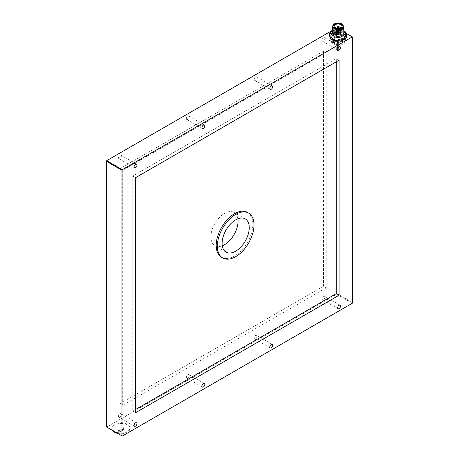 <?xml version="1.0" encoding="UTF-8"?>
<svg xmlns="http://www.w3.org/2000/svg" width="459" height="459" viewBox="0 0 459 459"><rect width="100%" height="100%" fill="white"/><g stroke="black" fill="none" stroke-linecap="round" stroke-linejoin="round"><path stroke-width="0.34" stroke-dasharray="2.29 1.72" d="M221.565 257.298A25.905 14.958 120 0 0 247.476 242.341A25.905 14.958 120 0 0 247.476 212.425M135.531 409.531L132.749 411.138L132.749 176.101L336.292 58.586L336.292 61.799M237.871 218.794A19.192 11.079 120 0 0 234.073 212.442A19.192 11.079 120 0 0 214.887 223.522A19.192 11.079 120 0 0 214.887 245.68A19.192 11.079 120 0 0 222.282 245.794M122.708 170.3L122.708 405.337L119.925 403.731L119.925 168.694L122.708 170.3L326.251 52.785L323.469 51.178L323.469 286.215L326.251 287.822L326.251 52.785M122.708 405.337L326.251 287.822M122.301 436.05L106.356 426.847M352.644 302.67L337.038 293.657L336.699 294.248L106.695 427.042M336.699 294.248L352.305 303.256M114.601 431.489A8.973 5.181 180 0 1 111.973 427.822A8.973 5.181 180 0 1 120.941 422.641A8.973 5.181 180 0 1 129.914 427.822A8.973 5.181 180 0 1 124.378 432.607A8.973 5.181 180 0 1 114.601 431.489M135.531 412.744L132.749 411.138M132.749 176.101L135.531 177.708M339.075 60.192L336.292 58.586M323.469 286.215L119.925 403.731M121.348 414.661A2.014 1.165 120 0 0 120.929 413.737A2.014 1.165 120 0 0 118.915 414.902A2.014 1.165 120 0 0 118.915 417.231A2.014 1.165 120 0 0 120.47 416.692A2.014 1.165 120 0 0 121.348 414.661M189.2 375.491A2.014 1.165 120 0 0 188.781 374.567A2.014 1.165 120 0 0 186.767 375.732A2.014 1.165 120 0 0 186.767 378.055A2.014 1.165 120 0 0 188.316 377.516A2.014 1.165 120 0 0 189.2 375.491M257.046 336.315A2.014 1.165 120 0 0 256.627 335.397A2.014 1.165 120 0 0 254.613 336.556A2.014 1.165 120 0 0 254.613 338.885A2.014 1.165 120 0 0 256.168 338.346A2.014 1.165 120 0 0 257.046 336.315M324.897 297.145A2.014 1.165 120 0 0 324.479 296.221A2.014 1.165 120 0 0 322.465 297.386A2.014 1.165 120 0 0 322.465 299.716A2.014 1.165 120 0 0 324.014 299.176A2.014 1.165 120 0 0 324.897 297.145M322.046 40.249A2.014 1.165 120 0 0 322.465 41.172A2.014 1.165 120 0 0 324.479 40.008A2.014 1.165 120 0 0 324.479 37.684A2.014 1.165 120 0 0 322.924 38.223A2.014 1.165 120 0 0 322.046 40.249M254.194 79.424A2.014 1.165 120 0 0 254.613 80.348A2.014 1.165 120 0 0 256.627 79.183A2.014 1.165 120 0 0 256.627 76.854A2.014 1.165 120 0 0 255.078 77.393A2.014 1.165 120 0 0 254.194 79.424M186.348 118.594A2.014 1.165 120 0 0 186.767 119.518A2.014 1.165 120 0 0 188.781 118.353A2.014 1.165 120 0 0 188.781 116.029A2.014 1.165 120 0 0 187.226 116.569A2.014 1.165 120 0 0 186.348 118.594M118.497 157.77A2.014 1.165 120 0 0 118.915 158.688A2.014 1.165 120 0 0 120.929 157.529A2.014 1.165 120 0 0 120.929 155.199A2.014 1.165 120 0 0 119.38 155.739A2.014 1.165 120 0 0 118.497 157.77M332.299 30.414L336.699 27.873L352.644 37.076M337.038 293.657L337.038 28.068M119.925 168.694L323.469 51.178M117.82 433.462A8.973 5.181 0 0 0 119.581 433.726A8.973 5.181 0 0 0 122.301 433.726A8.973 5.181 0 0 0 129.914 428.608A8.973 5.181 0 0 0 120.941 423.428A8.973 5.181 0 0 0 111.973 428.608A8.973 5.181 0 0 0 112.53 430.41M118.565 432.321A14.935 8.623 60 0 1 117.888 431.925A15.411 8.899 120 0 0 123.316 428.792A14.935 8.623 -120 0 0 123.993 429.182A15.411 8.899 -60 0 1 118.565 432.321L118.565 431.156L123.993 428.017L123.993 429.182M123.993 428.017L123.316 427.627L117.888 430.76L117.888 431.925M117.888 430.76L118.565 431.156M123.316 427.627L123.316 428.792M345.868 33.163L336.699 27.873M338.467 26.685L337.95 26.513M335.552 27.901L336.068 28.074L335.552 27.901M337.95 29.284L338.467 29.456L337.95 29.284M340.349 27.901L340.865 28.074L340.349 27.901M332.299 31.195L334.295 30.042A8.635 4.986 180 0 1 337.428 29.56L342.913 30.409A8.635 4.986 180 0 1 343.814 30.816M346.671 34.895A8.635 4.986 180 0 1 345.834 36.703L341.817 39.021A8.635 4.986 180 0 1 338.69 39.503L333.205 38.654A8.635 4.986 180 0 1 330.916 37.334L329.447 34.167M343.217 34.534A5.158 2.978 -0 0 0 342.259 32.807L341.048 32.107A5.158 2.978 -0 0 0 334.077 32.641M333.004 33.943A5.158 2.978 -0 0 0 332.901 34.534M333.854 36.255L335.07 36.961M337.428 29.56L337.428 31.126L342.913 31.975L342.913 30.409M337.428 31.126A8.635 4.986 -0 0 0 334.295 31.608L334.295 30.042M332.299 32.761L334.295 31.608M330.916 37.334L330.916 38.9M333.205 40.226L333.205 38.654M338.69 39.503L338.69 41.069M341.817 40.587L341.817 39.021M345.834 36.703L345.834 38.269M343.814 32.382A8.635 4.986 -0 0 0 342.913 31.975M343.561 26.117L342.649 25.199A5.278 3.047 180 0 1 341.789 28.854A5.278 3.047 180 0 1 335.46 29.347L333.464 28.2M335.46 29.347L336.372 30.265M334.077 31.464A5.158 2.978 180 0 1 341.048 30.931L341.048 32.107M332.924 25.991A5.278 3.047 180 0 1 334.324 24.545A5.278 3.047 180 0 1 340.658 24.046L339.746 23.914L339.746 29.692L341.048 30.931M342.259 32.807L342.259 31.631L343.561 31.895L343.561 28.062M342.15 24.906L342.649 25.199M340.658 24.046L341.157 24.333M342.259 31.631A5.158 2.978 180 0 1 343.217 33.358A5.158 2.978 180 0 1 341.703 35.463M343.705 33.507A7.212 4.165 -0 0 0 336.189 32.073A7.212 4.165 -0 0 0 332.408 33.507M343.561 31.895A5.755 3.322 180 0 1 343.814 32.864M332.964 25.538A5.755 3.322 180 0 1 333.986 24.74A5.755 3.322 180 0 1 339.746 23.914M339.746 29.692A5.755 3.322 -0 0 0 334.077 30.466M332.551 31.895A5.755 3.322 -0 0 0 332.299 32.864M336.189 32.101A7.212 4.165 -0 0 0 330.841 36.129A7.212 4.165 -0 0 0 334.244 39.663A7.212 4.165 -0 0 0 341.559 39.767A7.212 4.165 -0 0 0 345.271 36.129A7.212 4.165 -0 0 0 336.189 32.101M332.454 39.623L334.571 40.845A6.598 3.81 -0 0 0 342.724 40.306A6.598 3.81 -0 0 0 343.659 35.595L341.548 34.373A6.598 3.81 -0 0 0 333.389 34.913A6.598 3.81 -0 0 0 332.454 39.623L331.077 39.394L331.077 42.412L333.968 44.471A6.46 3.729 -0 0 0 342.626 44.219A6.46 3.729 -0 0 0 343.062 39.222L345.036 39.973L345.036 36.955L343.659 35.595M343.194 26.697A5.135 2.966 -0 0 0 343.148 26.306M341.06 24.293A5.135 2.966 -0 0 0 335.053 24.293M332.97 26.306A5.135 2.966 -0 0 0 332.924 26.697M334.571 40.845L335.948 42.205A7.292 4.211 -0 0 0 345.352 38.177A7.292 4.211 -0 0 0 345.036 36.955M332.683 40.713L332.546 42.71L334.479 43.823L334.479 41.907L332.746 40.673L332.614 42.67L334.508 43.875L334.548 41.867L332.746 40.673M335.948 42.205L335.948 45.223L333.968 44.471M341.548 34.373L340.171 34.144A7.292 4.211 -0 0 0 332.901 35.2A7.292 4.211 -0 0 0 330.767 38.177A7.292 4.211 -0 0 0 331.077 39.394M340.171 34.144L340.171 37.162L343.062 39.222M335.948 45.223A7.292 4.211 -0 0 0 345.352 41.19A7.292 4.211 -0 0 0 345.036 39.973M340.171 37.162A7.292 4.211 -0 0 0 330.767 41.19A7.292 4.211 -0 0 0 331.077 42.412M342.144 38.694A6.46 3.729 -0 0 0 333.486 38.946A6.46 3.729 -0 0 0 333.056 43.944M333.418 42.314L333.446 43.031L332.832 42.595L332.832 41.08L333.475 41.448L333.372 43.02M333.722 41.476A0.866 0.499 60 0 1 334.29 42.239A0.866 0.499 60 0 1 334.158 42.939A0.866 0.499 60 0 1 333.722 42.888L333.653 41.517A0.866 0.499 60 0 1 334.221 42.28A0.866 0.499 60 0 1 334.089 42.974A0.866 0.499 60 0 1 333.653 42.928L333.618 42.71M340.618 41.93A0.625 0.361 -0 0 0 340.458 41.224A0.625 0.361 -0 0 0 340.618 41.93M338.22 43.318A0.625 0.361 -0 0 0 338.059 42.607A0.625 0.361 -0 0 0 338.22 43.318M335.822 41.93A0.625 0.361 -0 0 0 335.661 41.224A0.625 0.361 -0 0 0 335.822 41.93M338.22 40.547A0.625 0.361 -0 0 0 338.059 39.835A0.625 0.361 -0 0 0 338.22 40.547M341.249 29.852L341.249 34.259A3.982 2.301 -0 0 0 342.041 32.887A3.982 2.301 -0 0 0 338.059 30.587A3.982 2.301 -0 0 0 334.077 32.887M336.372 34.97A3.982 2.301 -0 0 0 340.435 34.729L340.435 30.116M340.435 29.324L340.435 28.538M341.249 28.234L341.249 29.02M340.435 28.148L340.062 27.93M332.832 41.08L333.406 41.488L333.349 42.354M332.764 41.121L332.832 42.595M332.867 42.807L333.303 43.06M333.607 41.889L333.676 42.463M340.618 49.767A0.625 0.361 -0 0 0 340.458 49.056A0.625 0.361 -0 0 0 340.618 49.767M338.22 51.15A0.625 0.361 -0 0 0 338.059 50.444A0.625 0.361 -0 0 0 338.22 51.15M335.822 49.767A0.625 0.361 -0 0 0 335.661 49.056A0.625 0.361 -0 0 0 335.822 49.767M338.22 48.379A0.625 0.361 -0 0 0 338.059 47.673A0.625 0.361 -0 0 0 338.22 48.379M340.435 34.729L340.062 34.511A0.574 0.333 -0 0 1 340.876 34.041L341.249 34.259M340.67 33.341A0.815 0.47 180 0 1 339.643 32.887A0.815 0.47 180 0 1 340.458 32.417A0.815 0.47 180 0 1 341.272 32.887A0.815 0.47 180 0 1 340.67 33.341M338.272 31.958A0.815 0.47 180 0 1 337.245 31.499A0.815 0.47 180 0 1 338.059 31.028A0.815 0.47 180 0 1 338.874 31.499A0.815 0.47 180 0 1 338.272 31.958M335.868 33.341A0.815 0.47 180 0 1 334.846 32.887A0.815 0.47 180 0 1 335.661 32.417A0.815 0.47 180 0 1 336.476 32.887A0.815 0.47 180 0 1 335.868 33.341M338.272 34.729A0.815 0.47 180 0 1 337.245 34.27A0.815 0.47 180 0 1 338.059 33.8A0.815 0.47 180 0 1 338.874 34.27A0.815 0.47 180 0 1 338.272 34.729M340.67 33.656A0.815 0.47 -0 0 0 341.272 33.197A0.815 0.47 -0 0 0 340.458 32.727A0.815 0.47 -0 0 0 339.643 33.197A0.815 0.47 -0 0 0 340.67 33.656M336.114 32.233L336.676 31.619L337.514 32.417A0.769 0.442 -0 0 0 338.599 32.417L339.459 31.918A2.398 1.383 180 0 1 340.004 32.233L339.144 32.732A0.769 0.442 -0 0 0 338.92 33.042A0.769 0.442 -0 0 0 339.144 33.358L340.004 33.851A2.398 1.383 180 0 1 339.459 34.167L338.599 33.668A0.769 0.442 -0 0 0 337.514 33.668L336.654 34.167A2.398 1.383 180 0 1 336.114 33.851L336.975 33.358A0.769 0.442 -0 0 0 337.199 33.042A0.769 0.442 -0 0 0 336.975 32.732L336.114 32.233A2.398 1.383 180 0 1 336.654 31.918L336.654 32.078A2.398 1.383 -0 0 0 336.114 32.388M336.676 31.619L338.059 32.279L339.436 31.619L340.251 32.09L339.281 32.652L339.281 33.123L340.251 33.685L339.436 34.155L338.059 33.496L336.676 34.155L336.114 33.851L335.868 33.685L336.837 33.123L336.837 32.652M336.676 34.155L337.554 33.582L336.659 34.098M339.436 34.155L339.459 34.322A2.398 1.383 -0 0 0 340.004 34.012L340.004 33.851M339.436 31.619L339.459 32.078L338.599 32.572L338.467 32.182M338.272 32.268A0.815 0.47 -0 0 0 338.874 31.814A0.815 0.47 -0 0 0 338.059 31.344A0.815 0.47 -0 0 0 337.245 31.814A0.815 0.47 -0 0 0 338.272 32.268M335.868 33.656A0.815 0.47 -0 0 0 336.476 33.197A0.815 0.47 -0 0 0 335.661 32.727A0.815 0.47 -0 0 0 334.846 33.197A0.815 0.47 -0 0 0 335.868 33.656M338.272 35.039A0.815 0.47 -0 0 0 338.874 34.586A0.815 0.47 -0 0 0 338.059 34.115A0.815 0.47 -0 0 0 337.245 34.586A0.815 0.47 -0 0 0 338.272 35.039M340.584 33.467L340.939 33.197L339.976 33.197L340.584 33.467M336.837 33.123L336.975 33.513A0.769 0.442 -0 0 0 337.199 33.197A0.769 0.442 -0 0 0 336.975 32.887M336.975 33.513L336.114 33.851M336.114 34.012A2.398 1.383 -0 0 0 336.654 34.322M338.467 33.593L338.599 33.828A0.769 0.442 -0 0 0 337.514 33.828M338.599 33.828L339.459 34.322M340.004 34.012L339.144 33.513L339.281 33.123M339.281 32.652L339.144 32.887A0.769 0.442 -0 0 0 338.92 33.197A0.769 0.442 -0 0 0 339.144 33.513M339.144 32.887L340.004 32.233M340.004 32.388A2.398 1.383 -0 0 0 339.459 32.078M337.652 32.182L337.514 32.572A0.769 0.442 -0 0 0 338.599 32.572M337.514 32.572L336.654 32.078M338.18 32.084L338.535 31.814L337.577 31.814L338.18 32.084M335.781 33.467L336.137 33.197L335.179 33.197L335.781 33.467M338.18 34.85L338.535 34.586L337.577 34.586L338.18 34.85M340.584 28.67L339.976 28.401L340.939 28.401L340.584 28.67M337.675 26.851L338.444 26.851M335.781 28.67L335.179 28.401L336.137 28.401L335.781 28.67M338.18 30.053L337.577 29.789L338.535 29.789L338.18 30.053M340.876 34.041L340.876 29.99M340.876 29.175L340.876 28.389M340.876 27.93L340.876 27.643M340.062 27.988L340.062 34.511M337.652 33.593L339.453 34.098L340.062 33.754M119.581 433.726A15.422 15.422 0 0 0 122.301 433.726M111.973 427.822L111.973 428.608M129.914 427.822L129.914 428.608M118.915 158.688L134.521 167.701M120.929 155.199L136.535 164.207M186.767 119.518L202.373 128.526M188.781 116.029L204.387 125.037M254.613 80.348L270.219 89.356M256.627 76.854L272.233 85.867M322.465 41.172L338.071 50.18M324.479 37.684L340.085 46.692M245.267 218.909L234.073 212.442M226.08 252.146L214.887 245.68M322.465 299.716L338.071 308.723M324.479 296.221L340.085 305.235M254.613 338.885L270.219 347.893M256.627 335.397L272.233 344.405M186.767 378.055L202.373 387.069M188.781 374.567L204.387 383.575M118.915 417.231L134.521 426.239M120.929 413.737L136.535 422.75M335.409 27.729L335.254 28.074M338.467 29.456L338.031 28.825L337.652 29.456M340.865 28.074L340.429 27.437L340.05 28.074M332.901 33.358L332.901 34.218M343.217 33.358L343.217 34.345M334.324 24.545L333.986 24.74M334.054 41.195C329.109 38.298 329.728 38.017 330.996 34.591C334.468 31.665 337.422 30.868 343.55 33.266C346.952 36.118 346.023 36.743 345.529 38.562C342.942 41.694 339.115 42.567 334.054 41.195M333.389 34.913L332.901 35.2M345.352 38.177L345.352 41.19M330.767 38.177L330.767 41.19M342.041 32.887L342.041 29.491M342.041 28.567L342.041 27.787M334.077 28.567L334.077 27.787M341.083 49.417L341.083 41.585M339.832 49.417L339.832 41.585M338.679 50.8L338.679 42.968M337.434 50.8L337.434 42.968M336.281 49.417L336.281 41.585M335.036 49.417L335.036 41.585M338.679 48.034L338.679 40.197M337.434 48.034L337.434 40.197M341.272 33.197L341.272 32.887M339.643 33.197L339.643 32.887M337.199 33.197L336.04 32.124M336.057 33.754L336.665 34.098M340.079 32.124L338.92 33.197M338.874 31.814L338.874 31.499M337.245 31.814L337.245 31.499M336.476 33.197L336.476 32.887M334.846 33.197L334.846 32.887M338.874 34.586L338.874 34.27M337.245 34.586L337.245 34.27M339.889 34.276L339.889 28.039M340.939 33.197L340.939 28.401M339.976 33.197L339.976 28.401M338.535 31.814L338.535 28.269M337.577 31.814L337.577 28.269M336.137 33.197L336.137 28.401M335.179 33.197L335.179 28.401M338.535 34.586L338.535 29.789M337.577 34.586L337.577 29.789"/><path stroke-width="0.69" d="M248.629 213.091L247.476 212.425A25.905 14.958 120 0 0 234.52 213.705A25.905 14.958 120 0 0 217.595 236.534A25.905 14.958 120 0 0 221.565 257.298L222.718 257.964A25.905 14.958 -60 0 1 218.748 237.2A25.905 14.958 -60 0 1 235.674 214.37A25.905 14.958 -60 0 1 248.629 213.091A25.905 14.958 -60 0 1 253.993 224.95A25.905 14.958 -60 0 1 242.685 251.021A25.905 14.958 -60 0 1 222.718 257.964M336.292 61.799L336.292 293.622L135.531 409.531M222.282 245.794A19.192 11.079 120 0 0 238.049 221.227A19.192 11.079 120 0 0 237.871 218.794M106.695 160.667L122.301 169.675L352.305 36.881L352.644 37.076L352.644 302.67L352.305 303.256L122.301 436.05L121.962 435.855L121.962 170.266L106.356 161.252L106.695 160.667L332.299 30.414M135.531 412.744L135.531 177.708L339.075 60.192L339.075 295.229L135.531 412.744M336.292 293.622L339.075 295.229M136.954 423.674A2.014 1.165 120 0 0 136.535 422.75A2.014 1.165 120 0 0 134.521 423.915A2.014 1.165 120 0 0 134.521 426.239A2.014 1.165 120 0 0 136.076 425.7A2.014 1.165 120 0 0 136.954 423.674M204.806 384.499A2.014 1.165 120 0 0 204.387 383.575A2.014 1.165 120 0 0 202.373 384.74A2.014 1.165 120 0 0 202.373 387.069A2.014 1.165 120 0 0 203.922 386.53A2.014 1.165 120 0 0 204.806 384.499M272.652 345.329A2.014 1.165 120 0 0 272.233 344.405A2.014 1.165 120 0 0 270.219 345.57A2.014 1.165 120 0 0 270.219 347.893A2.014 1.165 120 0 0 271.774 347.354A2.014 1.165 120 0 0 272.652 345.329M340.503 306.153A2.014 1.165 120 0 0 340.085 305.235A2.014 1.165 120 0 0 338.071 306.394A2.014 1.165 120 0 0 338.071 308.723A2.014 1.165 120 0 0 339.62 308.184A2.014 1.165 120 0 0 340.503 306.153M337.652 49.262A2.014 1.165 120 0 0 338.071 50.18A2.014 1.165 120 0 0 340.085 49.021A2.014 1.165 120 0 0 340.085 46.692A2.014 1.165 120 0 0 338.53 47.231A2.014 1.165 120 0 0 337.652 49.262M269.8 88.432A2.014 1.165 120 0 0 270.219 89.356A2.014 1.165 120 0 0 272.233 88.191A2.014 1.165 120 0 0 272.233 85.867A2.014 1.165 120 0 0 270.684 86.407A2.014 1.165 120 0 0 269.8 88.432M201.954 127.602A2.014 1.165 120 0 0 202.373 128.526A2.014 1.165 120 0 0 204.387 127.367A2.014 1.165 120 0 0 204.387 125.037A2.014 1.165 120 0 0 202.832 125.577A2.014 1.165 120 0 0 201.954 127.602M134.103 166.778A2.014 1.165 120 0 0 134.521 167.701A2.014 1.165 120 0 0 136.535 166.537A2.014 1.165 120 0 0 136.535 164.207A2.014 1.165 120 0 0 134.986 164.747A2.014 1.165 120 0 0 134.103 166.778M122.301 169.675L121.962 170.266M121.962 435.855L106.356 426.847L106.356 161.252M112.53 430.41A8.973 5.181 0 0 0 114.601 432.269A8.973 5.181 0 0 0 117.82 433.462M249.243 227.693A19.192 11.079 -60 0 1 240.866 247.005A19.192 11.079 -60 0 1 226.08 252.146A19.192 11.079 -60 0 1 226.08 229.988A19.192 11.079 -60 0 1 245.267 218.909A19.192 11.079 -60 0 1 249.243 227.693M352.305 36.881L345.868 33.163M337.95 26.513L338.467 26.685L338.031 26.054L337.652 26.685M343.814 30.816A8.635 4.986 180 0 1 345.202 31.728L346.671 34.895L346.671 36.462A8.635 4.986 -0 0 1 345.834 38.269L341.817 40.587A8.635 4.986 -0 0 1 338.69 41.069L333.205 40.226A8.635 4.986 -0 0 1 330.916 38.9L329.447 35.733L329.447 34.167A8.635 4.986 180 0 1 330.285 32.359L332.299 31.195M334.077 32.641A5.158 2.978 -0 0 0 333.004 33.943M332.901 34.218L332.901 34.534A5.158 2.978 -0 0 0 333.854 36.255L333.854 35.085L332.551 33.84L332.551 28.062L333.464 28.2A5.278 3.047 180 0 1 332.924 25.991M343.561 28.062L343.561 26.117A5.755 3.322 180 0 1 343.814 27.087A5.755 3.322 180 0 1 336.372 30.265L336.372 36.043L335.07 35.785L335.07 36.961A5.158 2.978 -0 0 0 340.423 37.179A5.158 2.978 -0 0 0 343.217 34.534L343.217 34.345M330.285 32.359L330.285 33.926L332.299 32.761M330.285 33.926A8.635 4.986 -0 0 0 329.447 35.733M345.202 31.728L345.202 33.295L346.671 36.462M345.202 33.295A8.635 4.986 -0 0 0 343.814 32.382M333.854 35.085A5.158 2.978 180 0 1 332.901 33.358A5.158 2.978 180 0 1 334.077 31.464M343.561 26.117L343.177 25.704M343.148 26.306A5.135 2.966 -0 0 0 342.15 24.906L341.157 24.333A5.135 2.966 -0 0 0 341.06 24.293M343.814 27.087L343.814 32.864A5.755 3.322 180 0 1 342.127 35.217L341.703 35.463A5.158 2.978 180 0 1 335.07 35.785M332.408 33.507A7.212 4.165 -0 0 0 330.841 36.1A7.212 4.165 -0 0 0 338.059 40.266A7.212 4.165 -0 0 0 345.271 36.1A7.212 4.165 -0 0 0 343.705 33.507M342.127 35.217A5.755 3.322 180 0 1 336.372 36.043M332.924 25.916L332.924 26.697A5.135 2.966 -0 0 0 333.968 28.487A5.135 2.966 -0 0 0 334.955 29.06A5.135 2.966 -0 0 0 339.385 29.56A5.135 2.966 -0 0 0 343.194 26.697L343.194 25.916A5.135 2.966 180 0 1 339.385 28.779A5.135 2.966 180 0 1 332.924 25.916A5.135 2.966 180 0 1 338.059 22.95A5.135 2.966 180 0 1 343.194 25.916M332.551 28.062A5.755 3.322 180 0 1 332.299 27.087A5.755 3.322 180 0 1 332.964 25.538M334.077 30.466A5.755 3.322 -0 0 0 332.551 31.895M332.299 27.087L332.299 32.864A5.755 3.322 -0 0 0 332.551 33.84M342.15 24.906A5.135 2.966 -0 0 0 341.157 24.333M335.053 24.293A5.135 2.966 -0 0 0 332.97 26.306M339.121 28.206A4.108 2.375 180 0 1 334.02 26.364A4.108 2.375 180 0 1 338.059 23.541A4.108 2.375 180 0 1 342.093 26.364A4.108 2.375 180 0 1 339.121 28.206M339.086 28.527A3.982 2.301 -0 0 0 340.435 28.148A3.982 2.301 -0 0 0 341.249 27.678A3.982 2.301 -0 0 0 341.966 26.742A3.982 2.301 -0 0 0 342.041 26.306A3.982 2.301 -0 0 0 338.059 24.006A3.982 2.301 -0 0 0 334.077 26.306A3.982 2.301 -0 0 0 334.146 26.742A3.982 2.301 -0 0 0 339.086 28.527M334.077 28.567L334.077 32.887A3.982 2.301 -0 0 0 336.372 34.97M340.435 30.116L340.435 29.324M340.435 28.538L340.435 28.148M341.249 27.678L341.249 28.234M341.249 29.02L341.249 29.852M340.062 27.988L340.062 27.93A0.574 0.333 180 0 1 340.876 27.46L341.031 27.551M338.444 26.851L338.18 27.288L337.675 26.851M340.876 29.99L340.876 29.175M340.876 28.389L340.876 27.93M336.022 27.976L335.632 27.437L335.409 27.729M341.966 26.742L342.093 26.364M334.146 26.742L334.02 26.364M342.041 29.491L342.041 28.567M342.041 27.787L342.041 26.524M334.077 27.787L334.077 26.524M339.889 28.039L339.889 27.695M338.535 28.269L338.535 27.018M337.577 28.269L337.577 27.018"/></g></svg>
